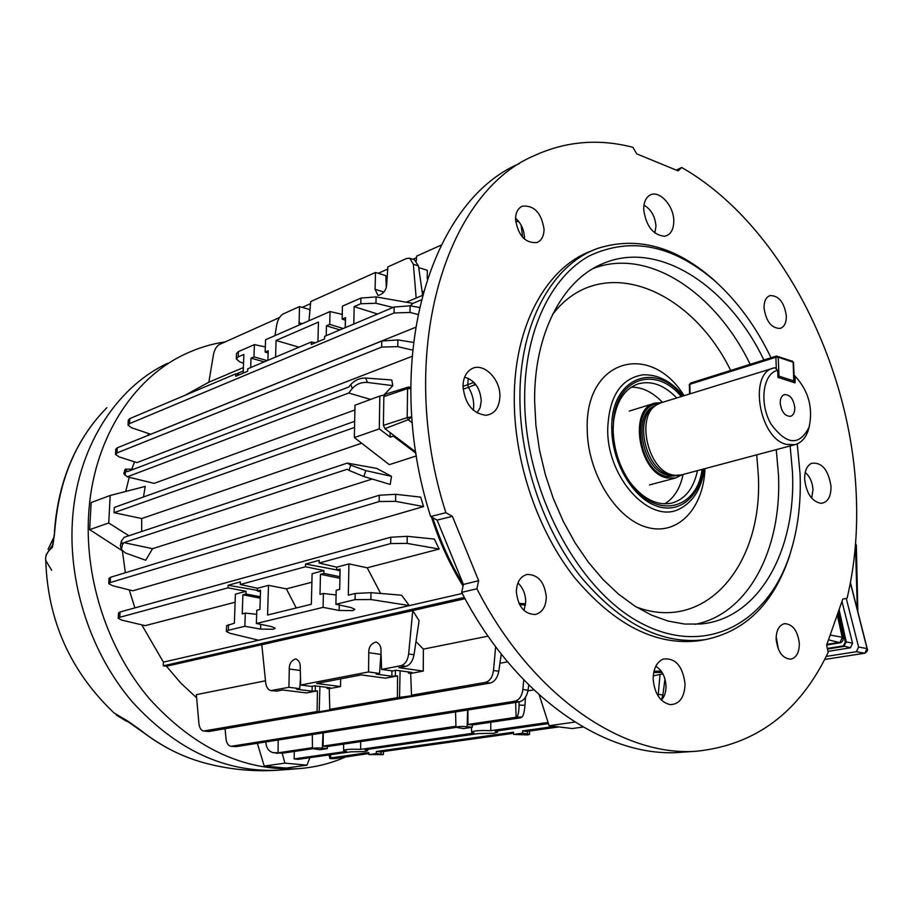 <?xml version="1.0" encoding="UTF-8"?>
<svg xmlns="http://www.w3.org/2000/svg" width="913" height="913" viewBox="0 0 913 913"><rect width="100%" height="100%" fill="white"/><g stroke="black" fill="none" stroke-linecap="round" stroke-linejoin="round"><path stroke-width="1.37" d="M368.852 754.606L383.312 754.595L376.27 753.567L368.852 754.606L368.784 752.563L330.711 757.916L330.677 754.697M513.642 734.417L527.76 734.931L529.494 734.349L522.521 733.185L513.642 734.417L513.528 732.192L376.293 751.502L380.436 751.924L513.574 733.276M294.283 751.467L294.134 758.92L298.334 759.319L350.695 751.833L365.109 751.57L367.608 750.691L364.903 749.801L478.446 733.584L494.275 733.265L497.551 732.123L495.154 731.199L548.451 723.575M352.795 610.603L354.837 609.348L351.197 607.601L335.893 604.269L355.077 599.624L355.191 593.473L370.998 592.663L401.572 595.196L409.309 605.57L258.573 640.218L229.95 633.28L226.39 631.499L228.33 630.278L244.867 626.284L260.582 629.103L273.455 629.251L275.167 628.201L271.401 626.535L256.37 623.499L323.076 607.362L339.157 610.466L352.795 610.603M243.394 367.551L208.849 382.205L185.077 395.272M423.312 291.35L422.171 291.92M422.605 294.967L421.646 295.732M421.007 300L412.938 303.378L410.199 305.844M128.06 424.99L128.311 420.071L129.806 418.611L129.543 423.632L128.048 425.184L131.723 427.82L150.713 434.257L415.369 327.413M370.632 399.438L348.732 393.012L127.227 476.826L154.171 483.365L354.895 409.948M348.732 393.012L352.327 388.481L350.752 384.59C354.735 380.185 359.699 377.993 365.656 378.05L391.78 379.979L392.818 385.64L383.859 395.078M411.911 356.401L136.973 462.617L119.261 456.945L115.495 454.389L116.978 452.916L381.68 347.088L381.771 341.051L397.874 339.898L413.281 342.409M148.819 433.607L147.564 435.592M134.485 461.83L131.871 468.94M129.224 477.305L125.72 491.468M143.478 496.992L145.224 486.401L110.188 495.497L91.152 502.527L89.657 529.631L121.965 550.539M319.162 711.775L331.864 709.584L329.787 709.333L329.239 688.664L340.538 686.553L316.606 683.483L361.24 674.912L385.412 678.165L397.577 675.894L397.406 697.635L413.635 695.466L411.512 695.192L410.69 673.44L408.476 673.132L412.037 672.47L396.174 670.268L392.613 670.941L381.6 669.423L401.104 665.657C405.178 664.356 407.7 660.453 408.647 653.959L412.756 610.58L261.814 644.715L265.66 682.468C266.265 687.158 268.011 689.874 270.899 690.593L288.919 687.306L299.715 688.653L296.577 689.247L312.098 691.187L317.427 690.867L317.085 711.535L319.162 711.775L319.927 686.473M412.756 610.58L419.101 620.68L414.023 654.747C412.733 661.183 410.04 665.041 405.92 666.342L401.104 665.657M415.986 641.565L423.381 649.12L488.056 636.144M265.489 680.79L196.363 694.656L198.897 723.324C199.422 727.844 200.997 730.423 203.622 731.051L317.085 711.535M499.925 663.249L507.594 661.857M465.037 598.7L166.451 666.239L180.854 683.107L196.649 697.829M533.808 689.886L527.954 690.844M539.206 694.873L549.147 725.721L574.859 722.08M549.147 725.721L572.211 728.54L583.065 727.045M393.229 434.942L393.286 436.106L416.02 453.293M393.286 436.106L390.228 437.144L379.283 428.893L379.831 396.048L384.35 394.952M379.831 396.048L354.986 405.212L354.347 437.567L379.283 428.893M354.347 437.567L389.315 464.66L416.431 455.895M122.41 551.098L125.355 572.736M129.247 589.901L134.884 607.898M141.777 624.846L163.404 662.13L462.24 593.461M141.686 531.503L141.686 518.55L361.628 443.204M420.699 497.14L423.552 506.589L395.591 501.328L379.157 501.557L379.26 495.257L395.694 494.287L420.699 497.14M108.75 583.533L109.024 578.317L110.507 577.278L110.233 582.551L108.75 583.681L112.596 585.701L132.807 590.802L423.552 506.589M376.727 468.392L391.483 476.335L390.228 484.461L363.831 476.518L348.994 470.378L350.763 465.185L347.271 463.108L376.727 468.392M372.207 479.04L152.562 548.679L145.715 560.251L125.332 552.936L121.406 549.455L122.468 544.57L123.906 542.642L347.145 469.271L348.994 470.378M235.12 602.226L145.213 625.645L122.057 620.201L118.245 618.341L119.763 617.291L228.022 587.835L246.042 591.316L245.951 594.009L242.904 594.808L242.242 613.878L245.312 613.114L244.867 626.284M118.256 618.204L118.519 612.954L120.025 611.995L390.764 537.232L407.209 536.319L434.348 539.069L439.21 549.044L367.231 567.795L380.641 593.461M236.296 358.695L236.478 353.559L238.373 351.619L254.407 344.612L253.985 356.869L251.018 358.136L250.687 367.574M265.329 346.917L254.407 344.612M267.886 360.315L268.194 350.775L265.158 352.076L265.557 339.739L330.05 311.55L329.741 324.389L343.22 328.509M342.238 314.357L330.05 311.55M345.445 320.235L342.135 319.082L342.409 306.152L360.897 298.072L376.088 296.919L412.961 303.39M238.373 351.619L238.19 356.892L243.862 354.427L243.2 373.143M238.19 356.892L236.284 358.946L239.685 361.81L243.543 363.34M329.239 688.664L327.048 688.391L330.255 687.786L314.665 685.8L311.47 686.416L300.651 685.035L300.229 666.752C300.411 663.123 298.939 660.498 295.823 658.866C291.338 660.498 289.147 663.877 289.273 669.001L288.919 687.306M300.651 685.035L368.555 671.934L379.546 673.44L381.029 652.533M381.6 669.423L380.949 650.17C381.109 646.427 379.488 643.688 376.076 641.953C371.02 643.619 368.59 647.191 368.772 652.681L368.555 671.934M272.085 690.548L276.765 691.13L282.722 689.977L306.46 692.921L317.427 690.867M276.765 691.13L270.899 690.593M340.081 570.83L336.646 570.032L336.714 567.178L348.937 563.914L348.31 595.162L355.191 593.473M336.646 570.032L340.115 569.107L339.682 589.421L336.201 590.289L335.893 604.269M409.309 605.57L370.883 599.533L355.077 599.624M308.993 320.76L310.717 301.552L375.494 272.439L375.083 289.341L377.982 295.47C383.414 293.997 386.325 290.243 386.713 284.24L387.888 266.87L406.422 258.539L409.8 258.231L413.361 264.291L416.168 298.049M427.193 278.785L427.33 270.351L418.69 267.577M409.8 258.231L414.434 259.726L418.451 265.923L422.502 294.283M274.973 335.63L276.707 324.96C277.849 319.447 280.074 315.75 283.384 313.844L299.51 306.597L299.053 325.096M327.299 748.626L322.323 748.124C316.925 747.781 313.638 747.941 312.463 748.614L319.961 749.71L327.299 748.626L327.447 746.537L323.099 746.092L323.316 732.842M323.099 746.092L455.952 726.257M472.272 727.284L467.159 726.68C461.145 726.269 457.413 726.486 455.986 727.341L463.462 728.585L472.272 727.284L472.398 724.99L467.924 724.466L467.935 709.972M467.924 724.466L516.142 717.264L515.628 702.428M327.447 746.537L456.044 727.421M472.398 724.99L520.638 717.823L522.031 716.967L516.142 717.264M329.022 754.925L329.935 758.589L334.478 758.635L368.818 753.556M330.072 758.52L330.711 757.916M522.521 733.185L522.51 730.925L526.755 731.427L558.95 726.919M522.51 730.925L554.682 726.394M265.786 741.938L266.174 744.609C266.858 748.614 269.061 751.273 272.804 752.609L278.088 752.814L278.168 739.987M278.088 752.814L312.463 747.679M312.6 748.74L282.391 753.225L273.033 752.666M548.097 722.457L490.795 730.685L490.749 722.263M490.795 730.685C479.884 730.229 473.493 730.72 471.633 732.158L474.109 733.082L360.646 749.368L360.703 741.596M294.134 758.92L346.449 751.41L343.665 750.52C345.194 749.356 350.854 748.98 360.646 749.368M141.686 518.55L114.045 512.672L114.319 507.434L354.666 421.304M114.045 512.672L354.541 427.432M133.88 469.168L125.218 469.168L127.489 471.61L348.857 386.986L350.752 384.59M127.227 476.826L123.78 473.619L125.172 469.305M123.906 542.642L152.562 548.679M121.281 548.987L120.356 545.746L121.44 540.998L124.168 537.335L347.271 463.108M376.27 753.567L376.293 751.502M377.548 314.015L354.141 306.62L360.795 303.744L360.897 298.072M342.135 319.082L345.502 317.633L345.285 327.641M354.141 306.62L353.799 324.047M298.985 347.191L276.068 340.469L275.555 357.074M276.068 340.469L318.432 322.106L317.941 341.713M326.203 335.687L326.443 325.804L329.741 324.389M315.316 342.82L311.356 341.964L311.287 344.509L324.56 338.928L324.629 336.361L394.142 307.008L410.085 305.832L419.227 307.419M129.806 418.611L235.794 373.862L235.702 376.293L247.663 371.26L247.743 368.818L311.356 341.964M129.543 423.632L394.062 312.965L394.142 307.008M339.91 329.913L326.443 325.804M239.663 374.627L235.794 373.862M265.158 352.076L268.125 353.034M267.178 360.612L253.985 356.869M264.188 361.879L251.018 358.136M410.69 673.44L423.267 671.089L398.913 667.688L405.92 666.342M391.917 670.85L391.871 676.248L397.577 675.894M391.871 676.248L376.065 674.102L379.546 673.44M411.512 695.192L485.454 682.388C489.859 681.098 492.529 677.126 493.499 670.484L495.645 646.701M423.267 671.089L423.381 649.12M340.538 686.553L340.652 678.861M329.787 709.333L397.406 697.635M204.489 731.016L208.951 731.484L490.201 683.05L485.454 682.388M408.431 671.968L408.476 673.132M395.363 675.586L395.409 670.416M327.048 688.391L327.025 687.375M312.189 686.279L312.098 691.187M315.327 685.891L315.247 690.593M300.491 678.291L299.715 688.653M256.37 623.499L256.804 610.226L259.931 609.439L260.547 590.152L257.42 590.973L257.512 588.257L268.49 585.336L267.577 615.008L311.344 604.258L312.109 573.729L323.944 570.568L323.875 573.41L339.956 576.719M339.921 578.306L320.486 574.3L319.995 594.363L323.407 593.507L323.076 607.362M320.486 574.3L323.875 573.41M257.512 588.257L240.267 584.503L305.501 566.745L323.944 570.568M268.49 585.336L286.385 588.862L296.246 607.967M311.892 582.22L286.385 588.862M226.401 631.351L226.607 625.702L234.379 623.18L235.406 594.146L246.042 591.316M393.035 307.476L375.973 303.264L360.795 303.744M439.21 549.044L407.13 543.395L390.673 543.566L390.764 537.232M336.714 567.178L319.139 563.036L390.673 543.566M348.937 563.914L367.231 567.795M664.972 679.032L662.884 694.998L661.343 700.066M386.279 286.933L385.868 275.68L375.494 272.439M387.101 278.556L385.959 278.203M378.256 273.307L387.74 269.05M309.804 313.273L309.712 309.53L299.51 306.597M208.849 382.205L213.448 354.678C214.509 349.576 216.518 346.175 219.451 344.475L279.492 317.564M302.226 307.373L310.557 303.641M416.317 260.958L416.636 256.108L441.07 245.163M110.507 577.278L379.26 495.257M110.233 582.551L379.157 501.557M240.267 584.503L240.359 581.901L228.124 585.256L228.022 587.835M319.139 563.036L319.208 560.308L305.57 564.04L305.501 566.745M417.732 314.38L410.005 312.474L394.062 312.965M412.459 350.101L397.771 346.643L381.68 347.088M115.506 454.195L115.768 449.207L117.241 447.827L381.771 341.051M416.533 257.683L412.996 259.269M522.624 237.346L521.095 225.112M519.041 221.893L515.594 221.014M658.136 696.037L660.008 674.456M225.066 728.7L225.979 738.526C226.538 743.045 228.147 745.624 230.829 746.252L236.033 746.651L519.463 701.823L514.829 701.218C519.246 699.986 521.939 696.094 522.887 689.509L523.742 679.888M236.033 746.651L230.829 746.252M528.775 685.001L528.045 690.228C526.767 696.745 523.914 700.602 519.463 701.823M231.662 746.218L514.829 701.218M208.951 731.484L203.622 731.051M501.248 654.016L498.795 671.249C497.494 677.834 494.629 681.771 490.201 683.05M516.872 716.808C518.219 715.45 518.961 711.535 519.086 705.087L519.086 701.892M525.511 697.281L524.964 705.27C524.416 711.706 523.434 715.609 522.031 716.967M350.763 465.185L365.862 470.629L391.483 476.335M392.818 385.64L367.471 382.444C361.377 382.079 356.321 384.099 352.327 388.481M260.285 598.141L242.904 594.808M260.331 596.771L245.951 594.009M257.42 590.973L260.502 591.635M256.667 614.289L245.312 613.114M323.407 593.507L336.098 594.968M228.124 585.256L257.443 590.369M305.57 564.04L336.646 569.883M399.517 697.897L400.099 670.815M334.478 758.635L329.935 758.589M282.163 753.236L284.936 763.131L306.962 765.174L286.111 768.05L264.211 766.064L257.352 743.273M306.962 765.174L309.906 757.664M284.936 763.131L264.211 766.064M110.188 495.497L108.738 523.001L89.657 529.631M108.738 523.001L128.904 535.76M166.451 666.239L163.233 665.839L464.363 597.456M163.233 665.839L163.404 662.13M236.262 373.953L243.28 370.998M406.274 302.214L422.171 295.515M390.011 432.511L390.228 437.144M780.216 403.169C781.482 411.843 784.895 416.225 790.453 416.328C793.374 415.324 794.812 412.436 794.789 407.677C793.511 399.004 790.087 394.633 784.507 394.564C781.631 395.569 780.204 398.433 780.216 403.169M654.952 406.034L653.754 406.936C633.736 418.428 645.731 470.275 669.457 474.634L675.494 475.411L681.726 474.828M772.969 368.247L661.172 402.759L656.287 405.041C635.665 416.864 648.036 470.4 672.493 474.897L675.494 475.411M661.685 402.599L655.043 403.101C628.27 408.191 638.21 472.626 666.775 477.864L675.506 478.013L682.285 474.68M794.048 375.095L795.189 376.236L795.04 382.889L777.956 377.377L777.682 370.279C762.926 373.463 758.988 403.078 770.892 423.883C786.55 445.156 799.286 446.252 809.089 427.181C813.243 407.951 808.61 390.969 795.177 376.224L794.048 375.129M809.397 426.12L808.427 429.84C805.723 438.046 801.18 442.988 794.812 444.688L786.424 444.38C758.954 438.514 748.272 372.584 773.87 367.962L774.977 367.711L777.682 370.279M794.755 375.859L794.059 375.186M48.069 549.249L53.97 537.049M106.832 407.712C76.03 439.096 58.649 480.455 54.7 531.754L52.349 547.378C47.282 551.68 45.079 556.051 45.764 560.514C47.704 620.646 70.472 671.466 114.068 712.985L127.831 721.087L140.591 730.195C160.505 745.807 181.561 756.649 203.759 762.72C228.318 769.442 253.3 771.93 278.682 770.173L281.147 769.979M45.764 560.514L51.676 570.283M225.283 341.861C211.257 343.939 197.71 348.093 184.643 354.324C131.792 378.975 92.327 441.424 88.55 516.085C85.023 580.748 108.305 650.307 149.435 698.765C194.115 747.952 243.566 771.268 297.798 768.712C314.837 767.491 330.951 763.496 346.13 756.729M45.741 557.546L46.221 554.602L53.011 544.342L54.552 533.74M52.349 547.378L53.08 543.954M53.89 537.837L48.092 549.147M129.657 722.274L125.766 720.836L116.293 715.027M127.831 721.087L139.415 729.293M476.894 588.759L461.67 592.377L463.416 584.446L437.122 520.102L430.651 516.541L445.864 512.707L452.414 516.336L478.64 580.691L476.894 588.759C531.594 695.592 622.7 757.162 696.779 751.205C755.93 744.928 799.731 712.003 828.171 652.407L826.653 645.092L842.767 599.122L847.093 598.209C854.933 565.113 857.969 530.168 856.2 493.374C850.574 362.404 779.451 223.251 681.669 167.478L678.165 170.891L636.749 153.875L632.857 147.301C598.608 138.422 565.718 141.218 534.173 155.689C444.129 193.316 395.603 356.024 445.864 512.707M519.406 163.587C429.692 201.214 381.143 361.947 430.651 516.541M461.67 592.377C515.902 697.646 606.346 758.269 680.174 752.358L682.947 752.164M654.872 233.043L655.968 226.207C655.123 216.347 651.117 209.328 643.95 205.151M661.377 700.088C664.504 696.687 666.056 691.997 666.011 686.028C665.406 676.704 662.005 670.119 655.785 666.273M477.043 412.927L480.147 407.632L481.254 400.807C480.158 388.014 474.623 380.15 464.626 377.206M811.657 498.156L813.004 489.722C812.444 482.292 809.854 476.506 805.243 472.375M804.661 479.336C806.441 493.556 811.908 501.557 821.061 503.337C827.68 502.492 831.001 496.889 831.024 486.515C828.365 469.681 821.837 461.955 811.44 463.325C806.818 465.824 804.558 471.154 804.661 479.336M462.994 386.245C464.888 403.82 472.546 413.498 485.967 415.289C494.698 414.034 499.343 407.7 499.902 396.299C500.507 378.404 482.463 361.365 470.925 369.274C465.858 372.641 463.222 378.302 462.994 386.245M653.16 679.055C654.53 693.663 660.225 702.2 670.256 704.665C679.603 704.243 684.533 697.327 685.058 683.905C682.627 665.805 675.289 657.543 663.055 659.118C656.63 662.176 653.331 668.83 653.16 679.055M643.676 209.397C646.005 226.036 652.955 234.995 664.527 236.273C670.587 234.961 673.668 229.859 673.783 220.98C673.908 205.185 658.353 188.865 649.291 195.565C645.548 198.201 643.676 202.812 643.676 209.397M676.271 170.115L681.669 167.478M437.122 520.102L452.414 516.336M463.416 584.446L478.64 580.691M473.322 410.211C474.498 402.291 472.866 394.678 468.415 387.352L463.131 389.2M475.707 384.43L468.415 387.352L467.718 384.693L473.904 382.342M524.439 239.126L524.473 237.802C524.153 229.905 521.175 223.354 515.537 218.116M515.514 219.177C518.07 235.611 525.226 243.394 537.004 242.538C541.557 240.518 543.908 236.136 544.057 229.368C541.477 212.923 534.265 205.185 522.407 206.167C517.979 208.198 515.685 212.535 515.514 219.177M524.028 610.523L525.717 601.587C525.489 593.929 522.887 587.698 517.922 582.893M516.324 591.635C518.013 606.654 524.359 614.266 535.383 614.472C542.288 612.543 545.94 606.768 546.316 597.125C544.593 582.06 538.168 574.494 527.052 574.448C520.319 576.411 516.747 582.14 516.324 591.635M468.243 378.29L467.718 384.693L462.994 386.336M463.062 586.055C449.938 564.85 439.404 541.831 431.461 516.998M432.751 517.705C440.523 541.74 450.725 564.074 463.359 584.708M661.685 672.151L654.301 672.47L661.799 672.482M653.742 672.345L654.301 672.47L653.685 672.596M525.489 605.102L519.588 604.657M385.423 394.188L408.476 387.044L385.423 394.188L383.848 396.641L383.392 425.367L384.932 428.665L415.461 451.764M410.736 387.591L408.545 387.021L407.575 388.55L383.848 396.641M410.736 388.698L407.575 388.55L407.198 417.652L383.392 425.367M412.311 422.89L408.157 419.718L411.82 416.785L407.198 417.652L408.157 419.718L384.932 428.665M653.982 671.26L661.183 671.089M518.961 603.402L525.626 603.835M764.021 307.955C766.133 321.616 771.553 328.429 780.284 328.406C784.393 326.831 786.413 322.677 786.344 315.932C784.221 302.271 778.778 295.492 769.99 295.584C765.973 297.159 763.987 301.279 764.021 307.955M778.481 649.485L776.164 636.76M776.141 639.237C777.728 651.95 782.612 658.593 790.795 659.163C796.444 657.691 799.286 652.464 799.332 643.482C797.722 630.746 792.792 624.138 784.564 623.647C779.029 625.131 776.221 630.324 776.141 639.237M659.631 670.964L661.857 672.162M474.623 385.081L473.904 382.376M592.389 250.596C546.944 266.413 513.734 325.393 514.27 400.214C514.418 462.606 537.825 531.035 574.699 577.769C614.711 625.2 656.23 646.176 699.244 640.698L702.405 640.139M793.203 543.121L789.471 556.154C773.631 603.527 745.522 631.362 705.121 639.659C662.108 645.137 620.578 624.081 580.508 576.468C543.577 529.563 520.102 460.905 519.908 398.319C519.314 323.076 552.662 263.88 598.243 248.233C637.559 235.999 676.191 246.647 714.114 280.177L719.672 285.37M771.017 357.77C756.352 327.288 737.909 301.918 715.701 281.695C673.463 245.026 631.431 236.376 589.581 255.743C550.927 276.776 524.53 331.259 524.655 398.228C524.473 491.171 578.637 591.955 642.889 624.081C707.187 656.926 768.267 622.369 790.042 553.951C797.871 529.46 801.203 502.778 800.073 473.893L797.243 443.889M790.144 445.932L792.45 471.793C796.364 550.231 759.137 618.786 700.728 624.001L684.704 624.058L668.202 621.102L651.483 615.111L634.843 606.095L618.58 594.18L603.002 579.504L588.406 562.294L575.087 542.824L563.321 521.471L553.335 498.589L545.335 474.634L539.492 450.063L535.897 425.355L534.619 400.967C533.979 334.032 562.362 280.314 602.386 263.823C657.919 239.252 728.152 285.415 763.884 360.019M702.097 469.396C696.95 509.557 656.664 519.714 631.294 484.164C619.847 468.255 613.798 450.155 613.125 429.886L613.616 419.421C617.45 377.263 656.207 365.896 681.281 396.55M627.619 478.811L630.369 482.749C643.266 499.034 656.972 505.848 671.489 503.189C684.967 499.468 693.629 488.615 697.475 470.629M664.641 503.862C674.045 498.156 680.196 488.364 683.072 474.463M676.716 397.954C664.493 385.252 651.871 380.493 638.849 383.665C624.891 388.356 616.469 400.875 613.582 421.224L613.114 428.14M662.461 402.359C652.669 392.099 642.261 387.044 631.26 387.192M826.904 644.361L840.051 642.227L842.277 637.594L837.244 614.871M839.093 609.61L846.237 641.873L852.559 643.197L850.391 647.819L827.965 651.38M852.559 643.197L841.957 601.427M837.826 613.216L843.201 637.411L843.03 640.481L840.896 642.684L826.676 645.023M827.349 648.458L843.35 645.89L845.312 642.056L838.511 611.265M845.312 642.056L846.237 641.873L843.76 646.45L827.475 649.063M843.201 637.411L830.168 635.06M864.908 653.194L824.667 659.46L864.737 653.229L856.405 651.699L826.219 656.424M856.405 651.699L858.608 647.066L846.248 598.38M857.318 609.679L855.47 544.741M855.549 543.749L856.337 545.175L855.572 543.452M867.053 648.572L867.19 648.584C868.046 650.124 867.259 651.677 864.816 653.229L867.076 648.652L850.38 582.905M850.448 582.608L867.19 648.584L858.608 647.066M381.018 754.047L381.098 751.833M527.383 733.755L527.429 731.336M275.418 752.917L277.335 753.419M126.211 470.674L124.796 475.034M121.44 540.998L122.468 544.57M228.535 624.606L228.33 630.278M120.025 611.995L119.763 617.291M117.241 447.827L116.978 452.916M302.26 323.693L298.916 322.757M384.019 292.057L375.083 289.341M260.73 624.378L260.582 629.103M339.271 604.999L339.157 610.466M340.001 570.819L339.876 576.708M300.309 670.473L289.273 669.001M380.789 654.416L368.772 652.681M345.205 327.676L345.365 320.212M322.323 748.124L322.997 732.899M467.159 726.68L467.604 710.029M365.656 378.05L367.471 382.444M365.862 470.629L363.831 476.518M519.086 705.087L524.964 705.27M408.647 653.959L414.023 654.747M493.499 670.484L498.795 671.249M522.179 227.303L521.494 227.063M418.451 265.923L413.361 264.291M376.088 296.919L375.973 303.264M410.085 305.832L410.005 312.474M397.874 339.898L397.771 346.643M395.694 494.287L395.591 501.328M407.209 536.319L407.13 543.395M370.998 592.663L370.883 599.533M522.887 689.509L528.045 690.228M658.364 694.348L662.884 694.998M655.351 405.714C631.67 412.505 641.805 470.378 667.631 475.125L675.266 475.399M658.33 403.843C629.867 404.162 637.388 471.062 666.741 476.586L678.804 475.399M54.301 533.797L54.677 532.188M167.581 363.294C115.255 387.74 76.178 449.196 72.321 522.487C68.715 585.963 91.574 654.142 132.111 701.64C176.152 749.858 225.009 772.706 278.682 770.173L297.798 768.712M139.164 729.236L140.591 730.195M776.324 368.989L775.879 357.28L689.863 384.282L690.102 393.823M793.831 382.501L793.169 362.21L778.241 357.234L778.972 376.145L793.922 380.983L793.465 382.387M778.504 377.56L778.972 376.145L777.899 376.008M793.169 362.21L792.438 361.057L793.169 362.21M778.241 357.234L776.495 356.047L775.879 357.28L778.241 357.234M791.811 361.057L776.495 356.047M689.76 384.978L690.89 383.106M694.953 624.366C748.694 614.027 781.916 548.781 778.492 475.022L776.278 449.63M636.293 607.008C706.651 633.519 763.257 563.458 758.326 475.182L756.717 454.845M684.122 395.671C650.182 341.051 584.834 359.357 587.23 429.338C587.481 472.797 615.682 518.561 646.575 527.2C677.492 536.399 703.535 508.689 704.973 468.631M730.697 370.45C689.829 287.024 600.081 251.908 552.502 314.574M704.391 468.791C701.618 488.409 693.355 501.773 679.58 508.883L681.737 507.788L679.58 508.883C650.398 524.747 607.122 478.389 607.704 429.487C608.903 396.687 620.657 378.461 642.969 374.809C657.862 374.273 671.386 381.28 683.552 395.843M682.627 396.128C654.461 360.133 609.85 378.747 611.801 429.521C612.144 461.955 631.967 496.432 654.998 505.46C678.017 514.818 699.347 497.962 703.455 469.042M750.166 364.321C715.404 292.32 647.876 247.172 593.13 268.513M840.474 642.786L828.49 639.83M850.391 647.819L843.35 645.89M383.312 754.595L383.46 751.502M529.494 734.349L529.597 731.028M497.551 732.123L497.596 730.845M367.608 750.691L367.677 749.402M343.665 750.429L343.573 744.141M471.633 732.055L471.485 727.399M312.463 748.569L312.326 734.588M455.986 727.284L455.541 711.935M518.801 221.562L517.854 221.231M649.485 484.929L675.506 478.013M680.915 475.045L794.812 444.688M809.089 427.181L808.427 429.84M629.319 411.055L654.096 403.386M54.426 532.131C57.519 488.558 70.963 451.615 94.747 421.292M128.185 721.818L143.889 732.877M127.398 721.498L130.274 722.674M199.719 761.556C178.743 755.222 158.885 744.7 140.168 730.012M794.299 381.269L793.545 362.507M776.449 356.059L690.49 383.095L689.338 384.647L689.589 393.982M680.174 752.358L696.779 751.205M648.584 196.067L649.291 195.565M662.416 659.391L663.055 659.118M469.807 370.039L470.925 369.274M662.906 673.851L653.252 675.882M715.701 281.695L714.114 280.177M699.244 640.698L705.121 639.659M630.369 482.749L631.294 484.164M596.349 266.71L602.386 263.823M637.274 384.179L638.849 383.665M790.042 553.951L789.471 556.154M613.582 421.224L613.616 419.421M521.745 206.475L522.407 206.167M856.337 545.175L857.855 611.813"/></g></svg>
